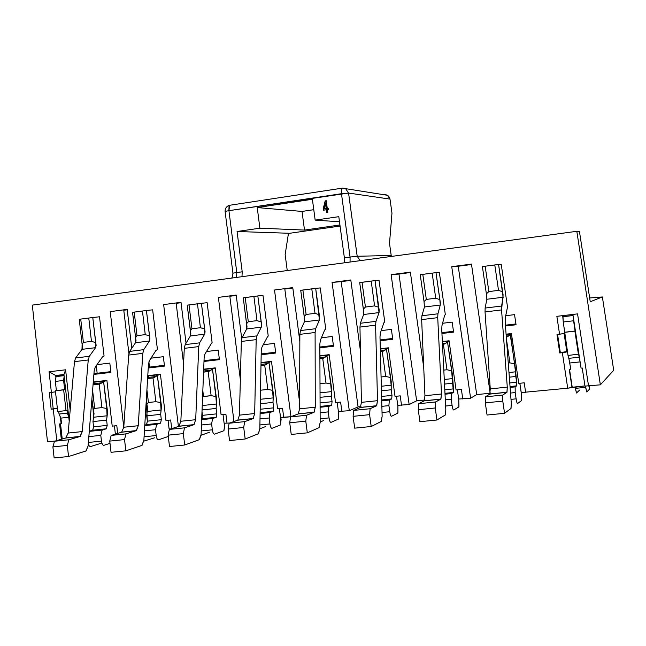 <?xml version="1.0" encoding="UTF-8"?>
<svg xmlns="http://www.w3.org/2000/svg" width="646" height="646" viewBox="0 0 646 646"><rect width="100%" height="100%" fill="white"/><g stroke="black" fill="none" stroke-linecap="round" stroke-linejoin="round"><path stroke-width="0.97" d="M342.162 188.115L345.707 188.777L348.565 193.057L390.006 199.097L391.969 213.164L389.514 243.38L391.969 213.164L390.006 199.097L348.565 193.057L357.181 256.26L391.201 255.493L389.514 243.38L391.201 255.493L357.181 256.26L360.153 260.669L357.19 256.26L348.565 193.057L341.459 193.703L350.067 257.068L357.181 256.26L350.067 257.068L350.075 262.034L350.067 257.068L344.383 257.843L338.803 216.676L315.175 220.116L339.497 221.772L315.175 220.116L312.389 199.267L257.229 207.568L259.894 228.183L237.074 231.51L242.21 271.805L241.992 276.682L242.21 271.805L236.783 272.547L228.926 210.669L225.599 211.299M384.217 194.688L384.217 194.688C387.317 194.567 389.239 196.037 390.006 199.097L387.43 195.278L342.138 188.115L341.266 191.466M32.3 305.106L576.821 231.3L579.462 231.599L590.242 301.763L579.462 231.599L576.821 231.3L600.36 384.83L584.985 386.106L600.36 384.83L613.7 370.255L600.36 384.83L576.821 231.3L32.3 305.106L47.513 441.816L32.3 305.106M340.079 226.043L288.447 233.464L340.079 226.043M205.678 370.78L205.816 371.87L205.678 370.78M287.244 270.553L285.152 254.572L288.487 233.246L237.074 231.51L288.487 233.246L285.152 254.572L287.244 270.553M344.383 262.809L344.383 257.843L344.383 262.809M339.933 224.978L304.5 230.081L259.894 228.183L304.5 230.081L302.029 211.436L257.229 207.568L302.029 211.436L313.786 209.692L302.029 211.436L304.5 230.081L339.933 224.978M203.991 361.461L219.414 359.644L218.227 350.132L206.373 351.545L218.227 350.132L219.414 359.644L203.991 361.461M219.317 358.869L204.023 360.67L219.317 358.869M148.289 367.34L149.484 367.09L148.871 361.921L149.484 367.09L148.289 367.34M148.249 368.01L164.488 366.104L163.357 356.697L151.011 358.175L163.357 356.697L164.488 366.104L148.249 368.01M164.399 365.329L149.484 367.09L164.399 365.329M93.928 373.897L97.158 373.251L96.278 365.684L97.158 373.251L93.928 373.897M93.888 374.405L110.902 372.403L109.82 363.109L97.013 364.643L109.82 363.109L110.902 372.403L93.888 374.405M110.813 371.644L97.158 373.251L110.813 371.644M319.859 347.839L333.498 346.232L332.189 336.485L321.417 337.777L332.189 336.485L333.498 346.232L319.859 347.839M333.393 345.432L319.851 347.031L333.393 345.432M380.09 340.757L392.76 339.263L391.395 329.395L381.205 330.615L391.395 329.395L392.76 339.263L380.09 340.757M392.647 338.456L380.066 339.941L392.647 338.456M275.729 353.023L274.485 343.389L263.156 344.746L274.485 343.389L275.729 353.023L261.178 354.735L275.729 353.023M275.632 352.231L261.194 353.935L275.632 352.231M505.479 326.012L516.041 324.768L514.547 314.65L505.632 315.716L514.547 314.65L516.041 324.768L505.479 326.012M515.92 323.945L505.414 325.18L515.92 323.945M452.16 322.12L442.591 323.266L452.16 322.12L453.589 332.117L452.16 322.12M441.945 333.481L453.589 332.117L441.945 333.481M453.468 331.293L441.904 332.658L453.468 331.293M391.411 256.43L391.201 255.493L391.411 256.43M229.637 205.275L228.926 210.669L348.565 193.057L345.715 188.802L342.138 188.115M231.454 278.111C232.156 277.941 232.649 276.294 232.931 273.169L236.783 272.547L232.931 273.193L225.107 211.5C225.01 208.319 226.512 206.236 229.629 205.275L341.815 188.228L341.459 193.703L228.926 210.669L229.015 206.429M236.557 277.425L236.783 272.547L236.557 277.425M229.742 205.202L228.434 205.67M110.232 311.63L123.774 427.2L110.232 311.63L127.181 309.402L110.232 311.63M128.901 353.499L123.79 310.233L128.901 353.499M148.693 377.353L148.515 375.843L148.693 377.353M127.23 309.781L123.79 310.233L127.23 309.781M131.784 348.275L127.181 309.402L131.784 348.275M163.648 304.605L178.417 426.449L163.648 304.605L181.017 302.32L163.648 304.605M183.569 363.827L176.172 303.337L183.569 363.827M181.066 302.699L176.172 303.337L181.066 302.699M186.024 343.179L181.017 302.32L186.024 343.179M218.388 297.394L233.965 421.539L218.388 297.394L236.194 295.052L218.388 297.394M240.352 379.549L229.831 296.28L240.352 379.549M236.242 295.44L229.831 296.28L236.242 295.44M241.709 338.561L236.194 295.052L241.709 338.561M274.518 290.014L290.958 416.718L298.452 413.811L290.958 416.718L283.715 417.469L280.525 417.405L279.379 408.555L280.525 417.405L290.958 416.718L274.518 290.014L292.775 287.607L274.518 290.014M299.631 402.474L284.821 289.053L299.631 402.474M292.824 287.995L284.821 289.053L292.824 287.995M299.841 341.492L292.775 287.607L299.841 341.492M332.076 282.439L349.292 410.711L358.078 406.907L341.177 281.64L332.076 282.439L341.177 281.64L358.078 406.907L360.977 406.609L358.078 406.907L349.292 410.711L338.383 411.437L337.188 402.482L338.383 411.437L349.292 410.711L332.076 282.439L350.81 279.968L332.076 282.439M350.859 280.364L341.177 281.64L350.859 280.364M360.42 350.802L350.81 279.968L360.42 350.802M391.129 274.663L409.152 404.541L416.638 400.835L398.97 274.041L391.129 274.663L398.97 274.041L416.638 400.835L424.688 400.003L416.638 400.835L409.152 404.541L397.75 405.317L396.499 396.24L397.75 405.317L409.152 404.541L391.129 274.663L410.355 272.136L391.129 274.663M410.412 272.531L398.97 274.041L410.412 272.531M423.728 367.526L410.355 272.136L423.728 367.526M451.74 266.685L470.603 398.202L476.708 394.609L458.232 266.241L451.74 266.685L458.232 266.241L476.708 394.609L490.185 393.212L476.708 394.609L470.603 398.202L458.676 399.034L457.368 389.845L458.676 399.034L470.603 398.202L451.74 266.685L471.467 264.093L451.74 266.685M471.523 264.497L458.232 266.241L471.523 264.497M490.185 393.236L471.467 264.093L490.185 393.236M577.556 313.883L556.868 316.33L577.556 313.883L588.554 386.05L577.556 313.883M63.946 374.519L55.701 375.496L63.946 374.519L69.211 421.119L63.946 374.519L65.593 369.803L70.18 410.258L65.593 369.803L63.946 374.519M584.953 385.92L567.705 388.198L521.241 392.574L519.868 383.272L521.241 392.574L567.705 388.198L562.351 352.684L559.767 352.966L556.989 334.523L559.565 334.224L556.868 316.33L559.565 334.224L564.701 333.441L556.989 334.523L559.767 352.966L560.316 352.619L557.579 334.45L560.316 352.619L566.833 351.569L559.767 352.966L562.351 352.684L567.705 388.198L571.985 387.447L569.263 369.439L570.684 369.197L569.691 362.608L570.684 369.197L569.263 369.439L571.985 387.447L569.53 369.391L572.219 387.229L584.953 385.92M229.742 423.033L224.114 423.227L223.023 414.482L224.114 423.227L229.742 423.033M170.706 428.968L169.09 428.904L168.049 420.263L169.09 428.904L170.706 428.968M55.322 441.008L47.513 441.816L55.322 441.008M613.7 370.255L602.371 296.942L590.242 301.763L602.371 296.942L589.661 297.976L602.371 296.942L613.7 370.255M97.013 381.802L96.416 381.931M56.783 440.588L53.247 408.991L51.179 409.217L49.33 392.663L51.389 392.429L49.08 371.781L65.593 369.803L49.08 371.781L55.701 375.496L49.08 371.781L51.389 392.429L55.499 391.823L49.33 392.663L51.179 409.217L53.182 408.74L51.357 392.429L53.182 408.74L57.333 408.102L51.179 409.217L53.247 408.991L56.783 440.588M93.743 384.774L93.613 383.716L93.743 384.774M93.42 381.972L106.905 380.413L112.218 426.134L116.797 425.657L117.701 433.409L116.797 425.657L112.218 426.134L106.905 380.413L93.42 381.972M147.781 375.673L160.41 374.212L165.982 420.481L170.665 419.989L171.707 428.637L170.665 419.989L165.982 420.481L160.41 374.212L147.781 375.673M202.271 418.22L202.085 416.686L202.529 416.638L202.085 416.686L202.271 418.22M203.684 369.197L215.255 367.865L221.085 414.692L225.89 414.183L227.029 423.308L225.89 414.183L221.085 414.692L215.255 367.865L203.684 369.197M261.032 362.559L271.481 361.348L277.594 408.748L282.52 408.232L283.715 417.469L282.52 408.232L277.594 408.748L271.481 361.348L261.032 362.559M319.891 355.744L329.161 354.67L335.557 402.652L340.612 402.119L341.855 411.478L340.612 402.119L335.557 402.652L329.161 354.67L319.891 355.744M380.308 348.743L388.335 347.814L395.029 396.402L400.213 395.853L401.521 405.325L400.213 395.853L395.029 396.402L388.335 347.814L380.308 348.743M442.357 341.556L449.067 340.781L456.076 389.982L461.397 389.417L462.77 399.01L461.397 389.417L456.076 389.982L449.067 340.781L442.357 341.556M506.093 334.176L511.414 333.554L518.754 383.393L524.221 382.812L525.658 392.534L524.221 382.812L518.754 383.393L511.414 333.554L506.093 334.176M501.215 264.262L507.506 307.012L501.215 264.262L498.575 264.456L501.215 264.262M439.32 272.354L445.328 314.57L439.32 272.354L435.993 272.636L439.32 272.354M379.024 280.235L384.766 321.934L379.024 280.235L375.051 280.606L379.202 310.266L379.049 312.599L375.964 321.361L375.592 325.18L377.514 400.69L376.529 405.817L370.101 408.724L369.601 414.659L371.208 426.513L381.172 421.491L382.133 416.315L379.985 336.994L380.341 333.158L383.885 322.742L384.766 321.934L383.885 322.742L380.341 333.158L379.985 336.994L382.133 416.315L381.301 421.402L371.208 426.513L369.601 414.659L370.101 408.724L376.683 405.712L377.514 400.69L375.592 325.18L375.964 321.361L379.049 312.599L375.051 280.606L379.024 280.235M99.508 316.782L104.071 356.043L99.508 316.782L92.774 317.525L99.508 316.782M152.658 309.83L157.438 349.559L152.658 309.83L146.424 310.508L152.658 309.83M207.14 302.708L212.146 342.913L207.14 302.708L201.423 303.313L207.14 302.708M320.263 287.922L325.754 329.105L320.263 287.922L315.684 288.374L319.657 317.662L319.415 319.98L315.628 328.717L315.103 332.504L315.272 407.198L313.988 412.293L306.527 415.273L305.784 421.152L307.31 432.844L318.914 427.725L320.158 422.581L319.843 344.116L320.351 340.313L324.712 329.928L325.754 329.105L324.712 329.928L320.351 340.313L319.843 344.116L320.158 422.581L319.067 427.628L307.31 432.844L305.784 421.152L306.527 415.273L314.174 412.188L315.272 407.198L315.103 332.504L315.628 328.717L319.415 319.98L315.684 288.374L320.263 287.922M262.987 295.408L268.227 336.09L267.815 336.17L268.227 336.09L262.987 295.408L257.827 295.941L262.987 295.408M572.897 314.44L581.053 368.091L582.24 368.05L584.985 386.106L582.24 368.05L581.053 368.091L572.897 314.44M562.86 317.452L562.585 315.66L562.86 317.452L563.029 316.661L566.494 315.191L562.965 316.734L563.255 321.991L562.86 317.452M61.128 423.703L60.458 417.792L61.128 423.703L59.593 423.946L61.128 423.703M57.357 408.361L53.247 408.991L57.357 408.361M61.322 439.28L59.593 423.946L61.322 439.28M567.487 351.852L562.351 352.684L567.487 351.852M55.895 377.248L55.701 375.496L55.895 377.248L56.824 376.448L64.002 375.068L56.824 376.448L64.067 375.592L56.573 376.537L55.895 377.248L55.354 381.415L55.895 377.248M228.926 210.669L236.783 272.547L242.21 271.805L237.074 231.51L259.894 228.183L257.229 207.568L312.389 199.267L315.175 220.116L338.803 216.676L344.383 257.843L350.067 257.068L341.459 193.703M328.249 208.327L328.402 209.465L327.433 209.603L327.805 212.348L326.739 212.502L326.375 209.764L323.283 210.216L325.18 200.89L326.238 200.728L327.28 208.472L328.249 208.327L327.28 208.472L326.238 200.728L325.18 200.89L323.283 210.216L326.375 209.764L326.739 212.502L327.805 212.348L327.433 209.603L328.402 209.465L328.249 208.327M324.147 208.941L326.222 208.634L325.519 203.393L324.147 208.941L326.464 208.658L324.147 208.941L325.762 203.417L326.464 208.658L324.147 208.941M326.981 212.469L326.375 209.764L326.981 212.469M323.525 210.184L323.129 209.086L325.18 200.89L326.246 200.793L325.423 200.922L323.525 210.184M327.522 208.496L328.257 208.392L327.522 208.496M325.519 203.393L326.464 208.658L325.519 203.393M115.384 434.12L114.431 425.9L115.384 434.12M62.234 439.014L60.522 423.8L62.234 439.014M570.798 369.116L568.31 355.421L570.798 369.116M567.471 351.763L566.873 351.836L567.471 351.763M61.548 423.59L60.926 418.107L59.02 414.054L58.721 411.421L59.02 414.054L60.926 418.107L61.548 423.59M568.028 355.453L563.255 321.991L568.028 355.453L578.663 354.129L580.051 361.485L579.131 357.214L568.755 358.352L579.131 357.214L578.663 354.129L568.028 355.453M63.607 380.446L64.648 389.643L63.663 389.853L66.005 410.622L66.99 410.38L67.305 413.149L68.734 416.896L67.305 413.149L59.02 414.054L67.305 413.149L66.99 410.38L66.005 410.622L63.663 389.853L64.648 389.643L63.607 380.446L64.14 376.279L63.607 380.446L55.354 381.415L63.607 380.446M68.775 417.259L60.926 418.107L68.775 417.259M580.116 361.889L569.869 362.995L580.116 361.889M579.567 390.071L576.539 393.01L575.053 386.938L575.279 388.391L585.575 387.334L585.381 386.098L586.81 391.969L589.637 389.037L589.612 385.937L589.661 388.989L586.81 391.969L585.575 387.334L575.279 388.391L576.539 393.01L579.567 390.071M57.712 411.526L55.386 390.806L56.38 390.588L55.354 381.415L56.38 390.588L64.648 389.643L55.386 390.806L63.663 389.853L55.386 390.806L57.712 411.526L66.005 410.622L57.712 411.526M101.349 443.18L90.157 446.685L88.187 444.828L90.157 446.685L101.349 443.18M89.293 431.221L92.677 430.252L93.573 426.836L92.976 421.58L94.017 413.706L91.885 399.212L93.121 409.968L93.46 417.251L92.976 421.58L93.573 426.836L92.782 430.204L89.293 431.221M93.258 382.238L106.905 380.413L103.594 381.649L107.599 412.229L106.606 420.126L107.212 425.391L106.34 428.823L102.157 430.042L100.792 435.38L101.454 441.121C101.907 443.955 102.73 445.352 103.917 445.296L110.006 443.366L103.917 445.296C102.722 445.393 101.898 444.004 101.454 441.121L88.381 442.453L101.454 441.121L100.792 435.38L88.857 436.615L100.792 435.38L102.157 430.042L89.277 431.391L102.157 430.042L106.34 428.823L92.677 430.252L106.34 428.823L107.212 425.391L93.573 426.836L107.212 425.391L106.606 420.126L92.976 421.58L106.606 420.126L107.066 415.79L93.46 417.251L107.075 415.79L106.711 408.482L101.915 407.61L94.679 408.401L93.121 409.968L94.679 408.401L92.604 390.329L94.679 408.401L101.915 407.61L106.711 408.482L103.594 381.649L104.394 380.946L93.258 382.238M154.79 437.762L143.8 441.129L154.79 437.762M144.785 425.149L146.553 424.608L147.345 421.16L146.707 415.846L147.571 407.892L146.271 400.609L147.345 421.16L146.65 424.567L144.785 425.149M147.764 375.924L160.41 374.212L157.358 375.431L161.5 406.382L160.684 414.352L161.322 419.69L160.563 423.146L156.695 424.341L155.5 429.727L156.195 435.533C156.655 438.416 157.438 439.829 158.545 439.781L168.283 436.486L158.545 439.781C157.43 439.878 156.647 438.456 156.195 435.533L144.082 436.769L156.195 435.533L155.5 429.727L144.438 430.874L155.5 429.727L156.695 424.341L144.761 425.593L156.695 424.341L160.563 423.146L146.553 424.608L160.563 423.146L161.322 419.69L147.345 421.16L161.322 419.69L160.684 414.352L146.707 415.846L160.684 414.352L161.056 409.976L147.11 411.478L161.056 409.976L160.62 402.587L155.839 401.691L148.427 402.506L146.69 404.113L148.427 402.506L146.925 389.877L148.427 402.506L155.839 401.691L160.62 402.587L157.358 375.431L158.084 374.728L147.764 375.924M169.607 429.324L169.559 428.92L169.607 429.324M209.57 432.198L201.051 435.243L209.57 432.198M201.714 418.858L202.464 415.354L202.004 411.599L202.464 415.354L201.714 418.858M202.263 405.058L202.408 401.255L202.263 405.058M203.676 369.455L215.255 367.865L212.469 369.06L216.749 400.391L216.127 408.442L216.798 413.844L216.152 417.324L212.623 418.503L211.605 423.938L212.34 429.816C212.809 432.731 213.551 434.169 214.561 434.128L223.815 430.753L224.768 425.407L224.501 423.235L224.768 425.407L223.928 430.704L214.561 434.128C213.543 434.209 212.8 432.772 212.34 429.816L201.229 430.947L212.34 429.816L211.605 423.938L201.471 424.979L211.605 423.938L212.623 418.503L201.681 419.642L212.623 418.503L216.152 417.324L201.786 418.826L216.152 417.324L216.798 413.844L202.464 415.354L216.798 413.844L216.127 408.442L202.069 409.944L216.127 408.442L216.402 404.016L202.238 405.543L216.402 404.016L215.885 396.547L211.129 395.635L202.586 396.765L203.53 396.466L202.828 390.79L203.53 396.466L211.129 395.635L215.885 396.547L212.469 369.06L213.132 368.357L203.676 369.455M265.74 426.505L259.829 428.799L265.74 426.505M261.032 362.818L271.481 361.348L268.986 362.527L273.42 394.246L272.992 402.377L273.694 407.844L273.177 411.357L269.996 412.503L269.18 417.986L269.939 423.938C270.416 426.893 271.11 428.355 272.031 428.33L280.348 425.02L281.115 419.625L280.832 417.413L280.453 424.971L272.031 428.33C271.11 428.403 270.408 426.941 269.939 423.938L259.902 424.963L269.939 423.938L269.18 417.986L260.007 418.931L269.18 417.986L269.996 412.503L260.112 413.537L269.996 412.503L273.177 411.357L260.12 412.721L273.177 411.357L273.694 407.844L260.185 409.265L273.694 407.844L272.992 402.377L260.29 403.734L272.992 402.377L273.161 397.904L260.37 399.285L273.161 397.904L272.564 390.345L267.832 389.409L260.532 390.216L267.832 389.409L272.564 390.345L268.986 362.527L269.568 361.825L261.032 362.818M323.347 420.659L320.158 422.024L323.347 420.659M319.891 356.003L329.161 354.67L326.957 355.825L331.543 387.939L331.333 396.151L332.068 401.683L331.681 405.236L328.879 406.35L328.257 411.89L329.056 417.914C329.541 420.901 330.195 422.395 331.002 422.379L338.334 419.133L338.609 411.445L338.423 419.084L331.002 422.379C330.187 422.436 329.541 420.95 329.056 417.914L320.141 418.826L329.056 417.914L328.257 411.89L320.117 412.729L328.257 411.89L328.879 406.35L320.101 407.271L328.879 406.35L331.681 405.236L320.093 406.447L331.681 405.236L332.068 401.683L320.077 402.951L332.068 401.683L331.333 396.151L320.061 397.355L331.333 396.151L331.398 391.637L320.036 392.857L331.398 391.637L330.712 383.99L326.004 383.03L320.004 383.692L326.004 383.03L330.712 383.99L326.957 355.825L327.465 355.122L319.891 356.003M380.316 349.001L388.335 347.814L386.453 348.945L391.201 381.471L391.21 389.764L391.985 395.368L391.726 398.945L389.32 400.035L388.908 405.623L389.748 411.728C390.241 414.756 390.838 416.274 391.549 416.266L397.839 413.101L397.888 405.317L397.912 413.044L391.549 416.266C390.838 416.315 390.241 414.805 389.748 411.728L382.028 412.511L389.748 411.728L388.908 405.623L381.867 406.35L388.908 405.623L389.32 400.035L381.713 400.835L389.32 400.035L391.726 398.945L381.689 399.995L391.726 398.945L391.985 395.368L381.6 396.466L391.985 395.368L391.21 389.764L381.447 390.806L391.21 389.764L391.153 385.202L381.318 386.26L391.153 385.202L390.378 377.466L385.694 376.481L381.067 376.989L385.694 376.481L390.378 377.466L386.453 348.945L386.873 348.242L380.316 349.001M445.627 406.035L452.079 405.373L451.207 399.188L451.384 393.551L453.419 392.461L451.627 370.764L447.517 341.879L446.184 343.018L442.445 343.446L446.184 343.018L447.856 341.185L442.365 341.823L449.067 340.781L447.517 341.879L452.434 374.825L453.484 388.884L453.379 392.493L451.384 393.551L451.207 399.188L452.079 405.373C452.58 408.442 453.129 409.984 453.718 409.992L458.91 406.899L458.725 399.034L458.967 406.851L453.718 409.992C453.129 410.032 452.58 408.49 452.079 405.373L445.627 406.027M506.117 334.442L511.414 333.554L510.219 334.628L515.314 368.01L516.655 382.222L516.695 385.872L515.145 386.889L515.201 392.574L516.122 398.84C516.63 401.957 517.123 403.524 517.591 403.548L521.613 400.536L521.54 394.948L519.82 383.28L521.54 394.948L521.661 400.488L517.591 403.548C517.123 403.572 516.63 402.006 516.122 398.84L510.994 399.365L516.122 398.84L515.201 392.574L510.526 393.059L515.201 392.574L515.145 386.889L510.098 387.414L515.145 386.889L516.695 385.872L510.033 386.566L516.695 385.872L516.655 382.222L509.767 382.949L516.655 382.222L515.807 376.473L509.331 377.167L515.807 376.473L515.5 371.813L508.975 372.516L515.5 371.813L514.523 363.892L509.912 362.858L508.265 363.044L509.912 362.858L514.523 363.892L510.469 333.934L506.117 334.442M564.103 333.53L566.873 351.836L564.103 333.53M573.591 320.779L578.42 354.307L574.9 331.164L564.539 332.351L575.15 331.027L564.806 332.214L575.15 331.027L573.591 320.779L563.255 321.991L573.591 320.779L573.172 316.241L573.591 320.779M482.392 266.572L498.575 264.456L503.097 294.883L501.554 309.935L507.28 387.115L506.916 392.324L502.774 395.053L502.782 401.109L504.558 413.295L510.946 408.514L511.293 403.257L505.188 322.168L505.204 318.276L507.506 307.012L505.204 318.276L505.188 322.168L511.293 403.257L511.034 408.425L504.558 413.295L502.782 401.109L502.774 395.053L507.013 392.219L507.28 387.115L501.554 309.935L501.579 306.051L503.129 297.249L498.575 264.456L482.392 266.572L486.365 293.801L482.392 266.572M487.06 415.031L485.308 402.886L485.364 396.846L489.813 394.092L490.257 388.892L485.049 311.929L485.114 308.053L486.874 299.26L486.365 293.801L488.869 291.58L485.154 266.184L488.869 291.58L498.518 290.369L494.788 264.925L498.518 290.369L502.596 291.782L498.518 290.369L488.869 291.58L486.365 293.801L486.874 299.26L503.129 297.249L486.874 299.26L485.114 308.053L501.579 306.051L485.114 308.053L485.049 311.929L501.554 309.935L485.049 311.929L490.257 388.892L507.28 387.115L490.257 388.892L489.813 394.092L506.916 392.324L489.813 394.092L485.364 396.846L502.774 395.053L485.364 396.846L485.308 402.886L502.782 401.109L485.308 402.886L487.06 415.031L504.558 413.295L487.06 415.031M420.239 274.695L435.993 272.636L440.33 302.675L440.265 305.033L437.923 313.811L437.722 317.662L441.493 393.995L440.806 399.163L435.493 401.99L435.243 407.981L436.93 419.997L445.159 415.095L445.821 409.879L441.751 329.678L441.937 325.818L444.61 315.369L445.328 314.57L444.61 315.369L441.937 325.818L441.751 329.678L445.821 409.879L445.264 415.007L436.93 419.997L435.243 407.981L435.493 401.99L440.935 399.066L441.493 393.995L437.722 317.662L437.923 313.811L440.265 305.033L439.829 299.615L435.993 272.636L420.239 274.695L424.034 301.585L420.239 274.695M419.924 421.685L418.261 409.709L418.576 403.726L424.18 400.883L424.947 395.723L421.66 319.608L421.903 315.765L424.438 306.987L424.034 301.585L426.328 299.413L422.791 274.34L426.328 299.413L435.727 298.234L432.166 273.113L435.727 298.234L439.829 299.615L435.727 298.234L426.328 299.413L424.034 301.585L424.438 306.987L440.265 305.033L424.438 306.987L421.903 315.765L437.923 313.811L421.903 315.757L421.66 319.608L437.722 317.662L421.66 319.608L424.947 395.723L441.493 393.995L424.947 395.723L424.18 400.883L440.806 399.163L424.18 400.883L418.576 403.726L435.493 401.99L418.576 403.726L418.261 409.709L435.243 407.981L418.261 409.709L419.924 421.685L436.93 419.997L419.924 421.685M354.678 428.153L353.096 416.339L353.661 410.42L360.355 407.497L361.421 402.369L359.959 327.078L360.363 323.258L363.633 314.513L363.811 312.18L359.709 282.617L375.051 280.606L371.184 281.083L374.591 305.897L378.717 307.246L374.591 305.897L365.434 307.044L363.327 309.168L363.633 314.505L379.049 312.599L363.633 314.513L360.363 323.258L375.964 321.361L360.363 323.258L359.959 327.078L375.592 325.18L359.959 327.078L361.421 402.369L377.514 400.69L361.421 402.369L360.355 407.497L376.529 405.817L360.355 407.497L353.661 410.42L370.101 408.724L353.661 410.42L353.096 416.339L369.601 414.659L353.096 416.339L354.678 428.153L371.208 426.513L354.678 428.153M79.248 319.294L92.774 317.525L96.125 345.432L95.576 347.669L89.326 356.301L88.236 359.975L82.26 431.576L79.975 436.518L68.872 439.764L67.313 445.417L68.557 456.52L85.845 451.029L88.09 446.047L94.179 370.828L95.245 367.146L102.48 356.899L104.071 356.043L102.48 356.899L95.245 367.146L94.179 370.828L88.09 446.047L86.071 450.932L68.557 456.52L67.313 445.417L68.872 439.764L80.249 436.405L82.26 431.576L88.236 359.975L89.326 356.301L95.576 347.669L95.673 342.598L92.774 317.525L79.248 319.294L82.115 344.286L79.248 319.294M54.135 457.949L52.899 446.887L54.506 441.242L65.811 437.988L68.153 433.054L74.484 361.639L75.606 357.973L82.002 349.349L82.567 347.112L82.115 344.286L83.399 342.38L80.726 319.076L83.399 342.38L91.466 341.371L88.768 318.018L91.466 341.371L95.673 342.598L91.466 341.371L83.399 342.38L82.115 344.286L82.002 349.349L95.576 347.669L82.002 349.349L75.606 357.973L89.326 356.301L75.606 357.973L74.484 361.639L88.236 359.975L74.484 361.639L68.153 433.054L82.26 431.576L68.153 433.054L65.811 437.988L79.975 436.518L65.811 437.988L54.506 441.242L68.872 439.764L54.506 441.242L52.899 446.887L67.313 445.417L52.899 446.887L54.135 457.949L68.557 456.52L54.135 457.949M132.559 312.317L146.424 310.508L149.92 338.746L149.444 341.007L143.759 349.664L142.798 353.37L138.236 425.722L136.185 430.704L125.922 433.886L124.541 439.595L125.857 450.835L141.837 445.433L143.856 440.41L148.467 364.401L149.404 360.694L155.977 350.407L157.438 349.559L155.977 350.407L149.404 360.694L148.467 364.401L143.856 440.41L142.055 445.336L125.857 450.835L124.541 439.595L125.922 433.886L136.435 430.591L138.236 425.722L142.798 353.37L143.759 349.664L149.444 341.007L149.468 335.88L146.424 310.508L132.559 312.317L135.571 337.616L132.559 312.317M111.047 452.305L109.747 441.105L111.169 435.404L121.658 432.206L123.766 427.232L128.699 355.074L129.693 351.376L135.523 342.727L136.023 340.474L135.571 337.616L137 335.662L134.198 312.083L137 335.662L145.261 334.628L142.443 311.001L145.261 334.628L149.468 335.88L145.261 334.628L137 335.662L135.571 337.616L135.523 342.727L149.444 341.007L135.523 342.727L129.693 351.376L143.759 349.664L129.693 351.376L128.699 355.074L142.798 353.37L128.699 355.074L123.766 427.232L138.236 425.722L123.766 427.232L121.658 432.206L136.185 430.704L121.658 432.206L111.169 435.404L125.922 433.886L111.169 435.404L109.747 441.105L124.541 439.595L109.747 441.105L111.047 452.305L125.857 450.835L111.047 452.305M169.494 446.507L168.121 435.162L169.349 429.404L178.966 426.271L180.84 421.265L184.296 348.347L185.16 344.617L190.4 335.944L190.82 333.667L187.211 305.17L201.423 303.313L205.073 331.899L204.669 334.176L199.582 342.856L198.758 346.595L195.698 419.706L193.889 424.729L184.498 427.846L183.327 433.619L184.708 445.005L199.307 439.684L201.084 434.621L204.136 357.811L204.935 354.073L211.686 342.994L204.935 354.073L204.136 357.811L201.084 434.621L199.501 439.587L184.708 445.005L169.494 446.507L184.708 445.005L183.327 433.619L168.121 435.162L169.494 446.507M291.241 434.443L289.731 422.791L290.53 416.92L298.258 413.925L299.607 408.837L299.865 334.353L300.438 330.566L304.395 321.837L304.662 319.528L300.729 290.329L315.684 288.374L311.784 288.851L315.03 313.358L319.181 314.683L315.03 313.358L306.115 314.473L304.185 316.556L304.395 321.837L319.415 319.98L304.395 321.837L300.438 330.566L315.628 328.717L300.438 330.566L299.865 334.353L315.103 332.504L299.865 334.353L299.607 408.837L315.272 407.198L299.607 408.837L298.258 413.925L313.988 412.293L298.258 413.925L290.53 416.92L306.527 415.273L290.53 416.92L289.731 422.791L305.784 421.152L289.731 422.791L291.241 434.443L307.31 432.844L291.241 434.443M229.532 440.556L228.095 429.057L229.12 423.251L237.817 420.183L239.432 415.136L241.338 341.435L242.056 337.68L246.667 328.975L247.014 326.69L243.251 297.846L257.827 295.941L261.63 324.873L261.307 327.167L256.858 335.88L256.179 339.643L254.685 413.537L253.135 418.592L244.681 421.644L243.712 427.474L245.173 439.005L258.311 433.781L259.829 428.678L261.242 351.053L261.905 347.282L267.815 336.17L261.905 347.282L261.242 351.053L259.829 428.678L258.489 433.692L245.173 439.005L229.532 440.556L245.173 439.005L243.712 427.474L228.095 429.057L229.532 440.556M573.059 315.474L563.029 316.661L573.059 315.474M93.129 383.764L102.157 382.723L103.594 381.649L99.201 384.144L101.915 407.61L99.201 384.144L93.04 384.855L99.702 384.047L102.157 382.723L93.129 383.764M147.676 377.474L155.936 376.521L157.358 375.431L152.997 377.95L155.839 401.691L152.997 377.95L147.611 378.572L153.498 377.853L155.936 376.521L147.676 377.474M203.611 371.014L211.064 370.158L212.469 369.06L208.149 371.595L211.129 395.635L208.149 371.595L203.571 372.128L208.65 371.498L211.064 370.158L203.611 371.014M261 364.392L267.597 363.633L268.986 362.527L264.707 365.087L267.832 389.409L264.707 365.087L260.976 365.515L265.207 364.99L267.597 363.633L261 364.392M319.891 357.593L325.584 356.939L326.957 355.825L322.734 358.401L326.004 383.03L322.734 358.401L319.899 358.724L323.218 358.304L325.584 356.939L319.891 357.593M380.357 350.616L385.097 350.067L386.453 348.945L382.27 351.545L385.694 376.481L382.27 351.545L380.389 351.763L382.755 351.448L385.097 350.067L380.357 350.616M451.207 399.188L445.304 399.793L451.207 399.188M451.384 393.551L445.021 394.213L451.384 393.551M453.379 392.493L444.981 393.374L453.379 392.493M453.484 388.884L444.803 389.796L453.484 388.884M452.676 383.207L444.513 384.079L452.676 383.207M452.507 378.596L444.278 379.485L452.507 378.596M451.627 370.764L446.984 369.762L443.802 370.11L446.984 369.762L451.627 370.764M446.184 343.018L443.398 344.504L446.984 369.762L443.398 344.504L442.51 344.609L446.184 343.018M506.238 336.09L508.911 335.775L510.219 334.628L506.634 337.18L508.911 335.775L506.238 336.09M506.504 339.635L509.912 362.858L506.504 339.635M363.327 309.168L365.434 307.044L362.051 282.278L359.709 282.617L363.327 309.168M374.591 305.897L371.184 281.083L362.051 282.278L365.434 307.044L374.591 305.897M168.121 435.162L183.327 433.619L184.498 427.846L169.349 429.404L168.121 435.162M178.966 426.271L169.349 429.404L184.498 427.846L193.889 424.729L178.966 426.271L193.889 424.729L195.698 419.706L180.84 421.265L178.966 426.271M180.84 421.265L195.698 419.706L198.758 346.595L184.296 348.347L180.84 421.265M185.16 344.617L184.296 348.347L198.758 346.595L199.582 342.856L185.16 344.617L199.582 342.856L204.669 334.176L190.4 335.944L185.16 344.617M204.669 334.176L204.612 328.992L200.421 327.716L191.951 328.782L190.36 330.768L190.4 335.936L204.669 334.176M190.36 330.768L191.951 328.782L189.012 304.912L187.211 305.17L190.36 330.768M200.421 327.716L197.466 303.806L189.012 304.912L191.951 328.782L200.421 327.716L204.612 328.992L201.423 303.313L197.466 303.806L200.421 327.716M304.185 316.556L306.115 314.473L302.885 290.022L300.729 290.329L304.185 316.556M315.03 313.358L311.784 288.851L302.885 290.022L306.115 314.473L315.03 313.358M228.095 429.057L243.712 427.474L244.681 421.644L229.12 423.251L228.095 429.057M237.817 420.183L229.12 423.251L244.681 421.644L253.135 418.592L237.817 420.183L253.135 418.592L254.685 413.537L239.432 415.136L237.817 420.183M239.432 415.136L254.685 413.537L256.179 339.643L241.338 341.435L239.432 415.136M242.056 337.68L241.338 341.435L256.179 339.643L256.858 335.88L242.056 337.68L256.858 335.88L261.307 327.167L246.667 328.975L242.056 337.68M261.307 327.167L261.162 321.926L256.995 320.626L248.306 321.716L246.546 323.751L246.667 328.975L261.307 327.167M246.546 323.751L248.306 321.716L245.222 297.556L243.251 297.846L246.546 323.751M256.995 320.626L253.894 296.425L245.222 297.556L248.306 321.716L256.995 320.626L261.162 321.926L257.827 295.941L253.894 296.425L256.995 320.626M562.965 316.734L573.067 315.539M56.573 376.537L64.067 375.649M106.445 428.774L92.782 430.204M93.25 382.295L104.168 381.035M160.66 423.106L146.65 424.567M147.764 375.988L157.874 374.817M216.24 417.284L201.875 418.786M203.676 369.512L212.938 368.438M273.25 411.316L260.12 412.689M261.024 362.874L269.398 361.905M331.745 405.195L320.093 406.415M319.891 356.059L327.32 355.203M391.783 398.913L381.689 399.963M380.316 349.066L386.744 348.323M453.419 392.461L444.981 393.341M442.373 341.879L447.751 341.258M516.727 385.832L510.033 386.534M506.117 334.507L510.38 334.006M489.918 393.987L507.013 392.219M424.317 400.786L440.935 399.066M360.516 407.392L376.683 405.712M66.094 437.875L80.249 436.405M121.916 432.093L136.435 430.591M179.208 426.166L194.115 424.616M298.444 413.82L314.174 412.188M238.027 420.07L253.337 418.487M99.718 384.047L93.048 384.814M153.514 377.845L147.611 378.532M208.666 371.498L203.571 372.08M265.215 364.982L260.984 365.475M323.234 358.296L319.899 358.683M382.771 351.44L380.389 351.715M443.891 344.399L442.502 344.56"/></g></svg>
